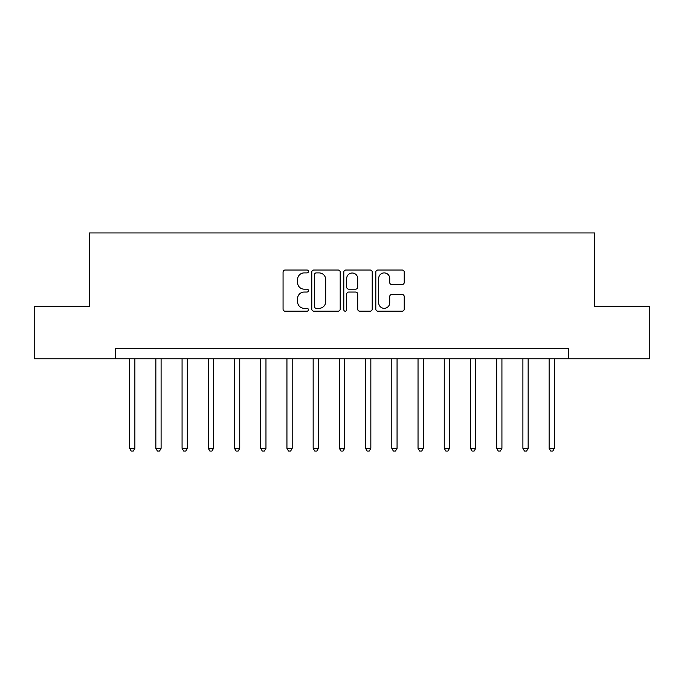 <?xml version="1.0" encoding="UTF-8"?>
<svg xmlns="http://www.w3.org/2000/svg" width="684" height="684" viewBox="0 0 684 684"><rect width="100%" height="100%" fill="white"/><g stroke="black" fill="none" stroke-linecap="round" stroke-linejoin="round"><path stroke-width="1.03" d="M308.441 271.462A1.445 1.445 0 0 0 307.005 270.026L285.125 270.026A2.061 2.061 0 0 0 283.065 272.087L283.065 309.142A2.061 2.061 0 0 0 285.125 311.203L307.005 311.203A1.445 1.445 0 0 0 308.441 309.758A1.445 1.445 0 0 0 307.005 308.322L304.166 308.322A6.592 6.592 0 0 1 297.583 301.729L297.583 298.643A6.592 6.592 0 0 1 304.166 292.051L307.005 292.051A1.445 1.445 0 0 0 308.441 290.614A1.445 1.445 0 0 0 307.005 289.17L304.166 289.17A6.592 6.592 0 0 1 297.583 282.586L297.583 279.491A6.592 6.592 0 0 1 304.166 272.907L307.005 272.907A1.445 1.445 0 0 0 308.441 271.462M402.166 284.535A2.061 2.061 0 0 0 404.227 282.483L404.227 272.087A2.061 2.061 0 0 0 402.166 270.026L377.876 270.026A2.061 2.061 0 0 0 375.815 272.087L375.815 309.142A2.061 2.061 0 0 0 377.876 311.203L402.166 311.203A2.061 2.061 0 0 0 404.227 309.142L404.227 296.582A2.061 2.061 0 0 0 402.166 294.522L391.77 294.522A2.061 2.061 0 0 0 389.709 296.582L389.709 302.807A5.506 5.506 0 0 1 384.203 308.322A5.506 5.506 0 0 1 378.697 302.807L378.697 278.414A5.506 5.506 0 0 1 384.203 272.907A5.506 5.506 0 0 1 389.709 278.414L389.709 282.483A2.061 2.061 0 0 0 391.77 284.535L402.166 284.535M115.476 358.784L34.2 358.784L34.2 306.346L89.262 306.346L89.262 232.936L594.738 232.936L594.738 306.346L649.8 306.346L649.8 358.784L568.524 358.784L568.524 348.293L115.476 348.293L115.476 358.784L568.524 358.784M340.196 272.087A2.061 2.061 0 0 0 338.144 270.026L313.845 270.026A2.061 2.061 0 0 0 311.784 272.087L311.784 309.142A2.061 2.061 0 0 0 313.845 311.203L338.144 311.203A2.061 2.061 0 0 0 340.196 309.142L340.196 272.087M345.856 270.026L370.155 270.026A2.061 2.061 0 0 1 372.216 272.087L372.216 309.142A2.061 2.061 0 0 1 370.155 311.203L359.758 311.203A2.061 2.061 0 0 1 357.698 309.142L357.698 294.111A2.061 2.061 0 0 0 355.637 292.051L348.746 292.051A2.061 2.061 0 0 0 346.685 294.111L346.685 309.758A1.445 1.445 0 0 1 345.24 311.203A1.445 1.445 0 0 1 343.804 309.758L343.804 272.087A2.061 2.061 0 0 1 345.856 270.026M316.111 272.907A1.445 1.445 0 0 0 314.666 274.352L314.666 306.877A1.445 1.445 0 0 0 316.111 308.322L319.095 308.322A6.592 6.592 0 0 0 325.687 301.729L325.687 279.491A6.592 6.592 0 0 0 319.095 272.907L316.111 272.907M357.698 278.516A5.506 5.506 0 0 0 352.192 273.01A5.506 5.506 0 0 0 346.685 278.516L346.685 287.109A2.061 2.061 0 0 0 348.746 289.17L355.637 289.17A2.061 2.061 0 0 0 357.698 287.109L357.698 278.516M129.635 358.784L129.635 448.336L134.876 448.336L134.876 358.784M134.876 448.336L133.303 451.064L131.208 451.064L129.635 448.336M155.849 358.784L155.849 448.336L161.099 448.336L161.099 358.784M161.099 448.336L159.526 451.064L157.423 451.064L155.849 448.336M182.072 358.784L182.072 448.336L187.313 448.336L187.313 358.784M187.313 448.336L185.74 451.064L183.645 451.064L182.072 448.336M208.287 358.784L208.287 448.336L213.528 448.336L213.528 358.784M213.528 448.336L211.954 451.064L209.86 451.064L208.287 448.336M234.509 358.784L234.509 448.336L239.751 448.336L239.751 358.784M239.751 448.336L238.177 451.064L236.083 451.064L234.509 448.336M260.724 358.784L260.724 448.336L265.965 448.336L265.965 358.784M265.965 448.336L264.392 451.064L262.297 451.064L260.724 448.336M286.938 358.784L286.938 448.336L292.188 448.336L292.188 358.784M292.188 448.336L290.614 451.064L288.511 451.064L286.938 448.336M313.161 358.784L313.161 448.336L318.402 448.336L318.402 358.784M318.402 448.336L316.829 451.064L314.734 451.064L313.161 448.336M339.375 358.784L339.375 448.336L344.625 448.336L344.625 358.784M344.625 448.336L343.052 451.064L340.948 451.064L339.375 448.336M365.598 358.784L365.598 448.336L370.839 448.336L370.839 358.784M370.839 448.336L369.266 451.064L367.171 451.064L365.598 448.336M391.812 358.784L391.812 448.336L397.062 448.336L397.062 358.784M397.062 448.336L395.489 451.064L393.386 451.064L391.812 448.336M418.035 358.784L418.035 448.336L423.276 448.336L423.276 358.784M423.276 448.336L421.703 451.064L419.608 451.064L418.035 448.336M444.249 358.784L444.249 448.336L449.491 448.336L449.491 358.784M449.491 448.336L447.917 451.064L445.823 451.064L444.249 448.336M470.472 358.784L470.472 448.336L475.713 448.336L475.713 358.784M475.713 448.336L474.14 451.064L472.046 451.064L470.472 448.336M496.687 358.784L496.687 448.336L501.928 448.336L501.928 358.784M501.928 448.336L500.355 451.064L498.26 451.064L496.687 448.336M522.901 358.784L522.901 448.336L528.151 448.336L528.151 358.784M528.151 448.336L526.577 451.064L524.474 451.064L522.901 448.336M549.124 358.784L549.124 448.336L554.365 448.336L554.365 358.784M554.365 448.336L552.792 451.064L550.697 451.064L549.124 448.336"/></g></svg>
